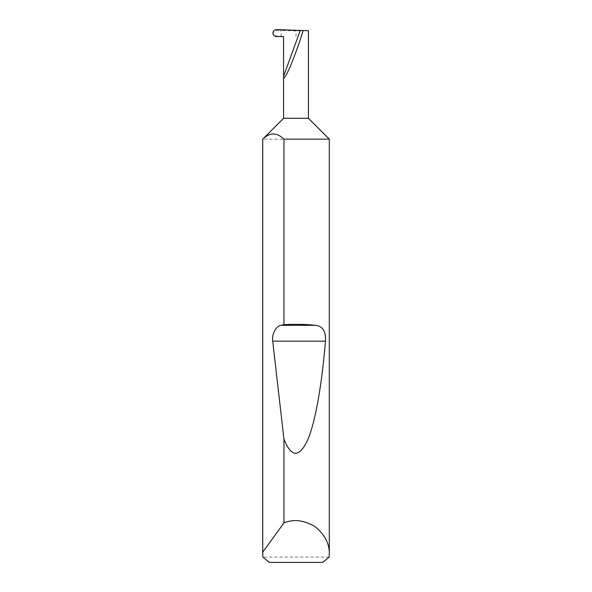 <?xml version="1.0" encoding="UTF-8"?>
<svg xmlns="http://www.w3.org/2000/svg" width="592" height="592" viewBox="0 0 592 592"><rect width="100%" height="100%" fill="white"/><g stroke="black" fill="none" stroke-linecap="round" stroke-linejoin="round"><path stroke-width="0.44" stroke-dasharray="2.96 2.22" d="M329.159 557.072L262.841 557.072M329.307 139.164L262.693 139.164M276.619 36.571L280.083 36.571C276.819 36.541 274.429 35.372 272.905 33.056C274.473 30.962 276.893 30.044 280.186 30.325L276.686 29.6M283.568 36.571L280.083 36.571M281.148 36.571L281.148 30.407L280.186 30.325M300.27 30.421L308.432 30.71L296 30.925L281.148 30.407M308.432 118.289L283.568 118.289M269.323 562.4L322.677 562.4M296 36.571L296 30.925"/><path stroke-width="0.89" d="M283.568 118.289L308.432 118.289L329.307 139.164L283.945 139.164C276.878 132.253 269.811 132.253 262.737 139.164L283.568 118.289L283.568 76.324L300.27 30.421L276.686 29.6C274.429 29.755 273.171 30.902 272.905 33.056C273.156 35.18 274.399 36.356 276.619 36.571L283.568 36.571L283.568 76.324C283.405 80.135 285.64 76.886 290.258 66.57C295.408 54.013 299.7 42.002 303.141 30.525L300.27 30.421M329.307 553.964L329.159 557.072L322.677 562.4L269.323 562.4L262.841 557.072L262.737 552.188L283.945 522.914C293.506 518.91 303.8 520.094 314.811 526.473C324.742 534.435 329.574 543.597 329.307 553.964L329.307 139.164M283.945 324.682C295.105 324.061 305.598 324.268 315.418 325.311C322.707 326.118 326.051 331.402 325.459 341.17C322.092 382.491 315.654 421.585 307.655 440.034C299.182 457.949 291.279 457.631 283.945 439.064L272.712 341.17C271.491 334.495 276.079 325.77 281.052 325.311L283.945 324.682L283.945 139.164M283.945 522.914L283.945 439.064M262.693 553.964L262.693 139.164M308.432 118.289L308.432 30.71L303.141 30.525M262.737 552.188L262.737 139.164M281.052 325.311L315.418 325.311M272.712 341.17L325.459 341.17"/></g></svg>
